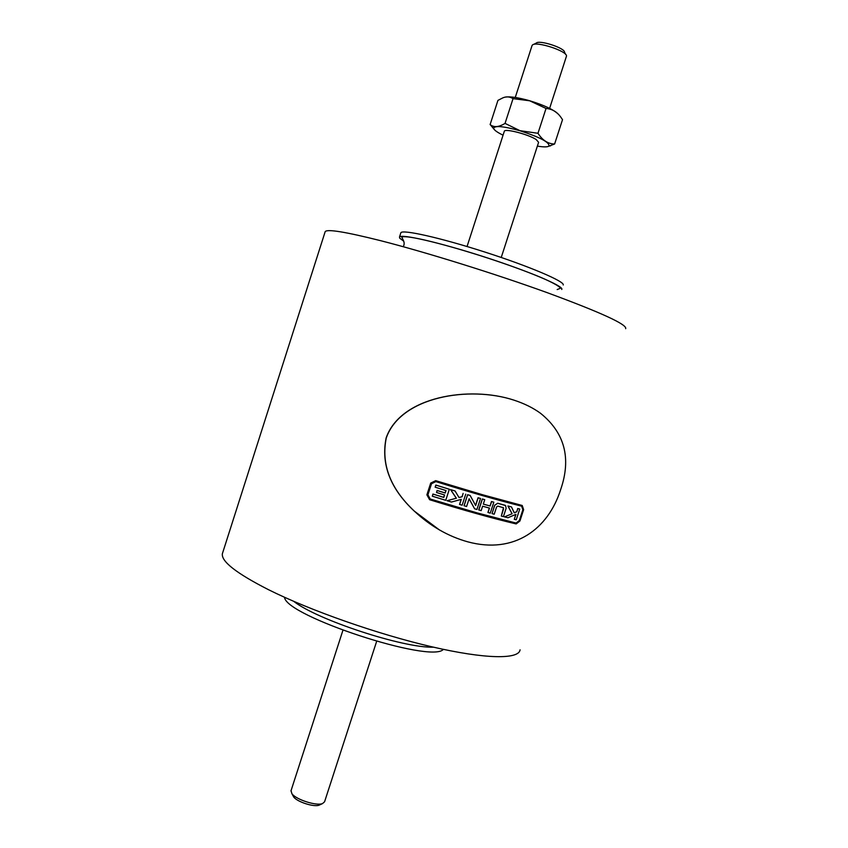 <?xml version="1.0" encoding="UTF-8"?>
<svg xmlns="http://www.w3.org/2000/svg" width="848" height="848" viewBox="0 0 848 848"><rect width="100%" height="100%" fill="white"/><g stroke="black" fill="none" stroke-linecap="round" stroke-linejoin="round"><path stroke-width="1.27" d="M512.118 513.75L504.454 516.877L507.941 517.757L515.944 514.323L514.301 519.326L516.231 519.792L519.76 509.033L517.831 508.546L516.782 511.757L514.248 512.849L511.482 506.934L508.005 506.023L512.118 513.75L504.454 516.877M515.796 514.386L514.301 519.326M517.831 508.546L519.76 509.033M517.725 508.493L516.782 511.757M516.676 511.704L514.206 512.764M512.012 513.697L507.899 505.97L511.482 506.934M521.626 506.161L522.866 509.765L519.347 520.502L516.072 523.046L477.148 512.913L430.19 498.995M491.48 501.539L493.833 502.207L491.48 501.539L490.038 505.97L483.296 504.094M489.349 508.069L487.918 512.468L490.261 513.135L493.833 502.207M482.3 498.963L484.738 499.673L482.3 498.963L478.728 509.934L481.166 510.634L482.607 506.203L489.466 508.1L488.024 512.521M492.041 513.612L494.649 505.238L497.691 503.246L494.755 505.291L492.041 513.612L494.236 514.206L496.61 506.934L497.818 506.129L503.479 507.729L501.327 516.061L503.415 516.612L506.118 508.344L505.609 505.599L497.797 503.299M505.132 505.291L497.691 503.246M503.256 507.592L503.585 508.768L501.327 516.061M469.092 498.825L474.604 508.789L469.124 498.741L466.591 506.5L464.026 505.726L467.619 494.713L470.174 495.486L475.643 505.525L478.155 497.797L480.53 498.476L478.049 497.744L475.558 505.387M458.991 497.511L462.16 496.716L463.125 493.388L462.054 496.663M461.174 499.387L459.531 504.412L462.139 505.207L465.732 494.183M447.055 500.712L456.309 498.232L447.055 500.712L451.475 502.048L461.301 499.345L459.637 504.465M450.553 489.603L455.079 490.992L450.553 489.603L456.309 498.232M449.345 489.254L435.83 485.067L435.141 487.176L446.016 490.557L445.221 492.995L437.176 490.515L436.529 492.497L444.585 494.967L443.79 497.405L433.01 494.098L432.332 496.197L445.741 500.32L449.345 489.254L435.936 485.12L435.247 487.229M444.469 494.935L443.684 497.352L432.915 494.045L432.332 496.197M445.91 490.526L445.126 492.942L437.08 490.462L436.529 492.497M522.866 509.765L521.721 506.192C498.147 500.299 469.527 492.105 435.861 481.6L431.526 483.731L427.922 494.829L430.212 499.027C463.867 509.468 492.529 517.492 516.188 523.099L516.072 523.046M519.347 520.502L516.188 523.099M522.983 509.818L519.464 520.566M484.738 499.673L483.286 504.115L490.038 505.97M491.586 501.592L490.144 506.023M482.406 499.016L478.834 509.987M480.53 498.476L476.947 509.457L474.604 508.789M464.132 505.779L467.619 494.713M470.174 495.486L467.714 494.766M455.079 490.992L459.033 497.575L462.16 496.716M450.659 489.656L456.415 498.285M516.167 523.926C492.381 518.308 463.527 510.231 429.607 499.716L426.989 494.893L430.805 483.148L435.777 480.71C469.697 491.299 498.507 499.557 522.209 505.482L523.64 509.637L519.919 521.011L516.167 523.926M522.209 505.482L483.031 494.882L435.681 480.657L430.699 483.095L426.894 494.84L429.607 499.716M513.941 400.139C469.453 385.522 400.744 396.44 386.264 437.971C380.964 464.216 390.303 488.586 414.259 511.058C430.318 526.11 448.136 536.36 467.714 541.819C514.588 554.518 548.253 528.823 560.676 489.561C571.446 458.302 564.757 432.904 540.632 413.368C533.169 407.909 524.276 403.5 513.941 400.139M514.492 400.32L513.835 400.097C469.336 385.49 400.627 396.398 386.147 437.918C380.858 464.163 390.197 488.522 414.153 510.994L439.296 529.852M376.629 641.406L324.572 801.795L322.516 803.586C316.357 806.141 296.005 799.569 291.913 793.707L291.034 790.686M319.94 804.784L319.081 805.176C313.951 807.307 297.118 801.869 293.705 796.982L292.942 795.583M537.367 146.11C543.43 147.117 547.257 147.139 548.847 146.163C550.013 142.538 540.399 137.397 519.983 130.751C503.394 126.182 494.617 125.377 493.642 128.334C494.055 130.051 497.193 132.33 503.065 135.182M501.232 257.474L538.607 142.316L536.201 139.549C528.59 134.408 504.772 128.228 504.337 131.249L504.295 131.387M554.613 144.001L562.521 119.674L561.652 118.381C557.687 112.233 552.483 108.926 546.038 108.47L529.671 100.785L513.051 98.633L505.048 123.395L519.994 130.687L537.982 133.295C542.529 140.355 548.062 143.927 554.613 144.001L547.638 146.64M505.048 123.395C498.931 127.136 494.034 127.592 490.356 124.751L494.172 129.405M546.038 108.47L537.982 133.295M513.051 98.633C509.754 96.598 506.341 96.343 502.79 97.88L497.935 100.382L490.112 124.592M505.503 97.096C510.39 96.354 518.457 97.584 529.693 100.753C544.013 105.173 553.437 109.562 557.984 113.918M549.621 108.364L566.517 56.032C567.068 50.965 535.872 40.884 532.427 45.029L532.014 45.686M565.711 54.505L564.524 52.237C564.959 47.986 539.148 39.655 536.243 43.1L533.477 44.499M561.726 289.475L561.821 289.285C563.591 286.02 527.933 270.915 483.53 256.658C439.147 242.369 400.754 233.645 399.482 237.069L399.768 238.235L403.754 241.224M433.487 647.183C403.733 648.264 316.94 619.771 293.747 601.359M443.377 649.367C431.441 663.857 285.447 615.913 284.525 597.278M325.07 232.023L325.187 231.631C327.137 228.875 345.592 231.886 380.561 240.662C425.802 252.195 494.872 273.703 547.183 292.655C601.137 312.562 627.297 324.572 625.676 328.685M222.685 552.758L222.388 553.68C221.021 561.323 236.401 573.343 268.551 589.72C310.315 610.56 377.848 634.272 431.674 646.759C485.607 659.299 518.955 659.5 520.078 649.822M563.231 284.981C565.033 281.578 529.417 266.346 485.014 252.1C440.621 237.8 402.185 229.204 400.86 232.765L400.765 233.052M319.081 805.176L322.516 803.586M293.705 796.982L291.913 793.707M342.91 630.34L290.959 790.94M548.847 146.163L550.691 145.782M493.642 128.334L490.356 124.751M504.337 131.249L467.057 246.514M532.078 45.495L515.266 97.456M403.235 246.704C405.514 242.56 402.906 239.984 401.751 237.037C407.231 234.864 441.84 243.546 479.226 255.301C501.38 262.382 520.566 269.187 536.795 275.717C547.744 280.169 559.669 285.914 560.38 288.278L557.178 289.56M222.388 553.68L325.187 231.631M400.86 232.765L399.482 237.069"/></g></svg>
